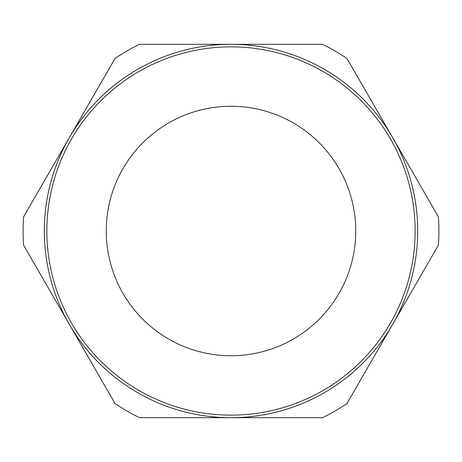 <?xml version="1.0" encoding="UTF-8"?>
<svg xmlns="http://www.w3.org/2000/svg" width="462" height="462" viewBox="0 0 462 462"><rect width="100%" height="100%" fill="white"/><g stroke="black" fill="none" stroke-linecap="round" stroke-linejoin="round"><path stroke-width="0.69" d="M392.677 137.659A186.688 186.688 0 0 1 231 417.688A186.688 186.688 0 0 1 69.323 137.659A186.688 186.688 0 0 1 392.677 137.659L346.927 58.42A207.9 207.9 0 0 0 322.493 44.312L139.507 44.312A207.9 207.9 0 0 0 115.073 58.42L23.579 216.892A207.9 207.9 0 0 0 23.579 245.108L115.073 403.58A207.9 207.9 0 0 0 139.507 417.688L322.493 417.688A207.9 207.9 0 0 0 346.927 403.58L438.421 245.108A207.9 207.9 0 0 0 438.421 216.892L392.677 137.659M231 46.858A184.142 184.142 0 0 0 46.858 231A184.142 184.142 0 0 0 231 415.142A184.142 184.142 0 0 0 415.142 231A184.142 184.142 0 0 0 231 46.858A184.142 184.142 0 0 1 415.142 231A184.142 184.142 0 0 1 231 415.142M231 355.74A124.74 124.74 0 0 1 106.26 231A124.74 124.74 0 0 1 231 106.26A124.74 124.74 0 0 1 355.74 231A124.74 124.74 0 0 1 231 355.74"/></g></svg>
